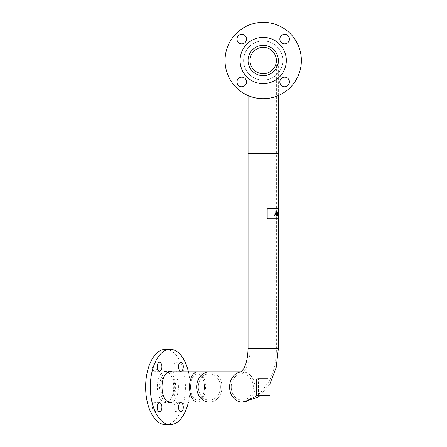 <?xml version="1.0" encoding="UTF-8"?>
<svg xmlns="http://www.w3.org/2000/svg" width="447" height="447" viewBox="0 0 447 447"><rect width="100%" height="100%" fill="white"/><g stroke="black" fill="none" stroke-linecap="round" stroke-linejoin="round"><path stroke-width="0.34" stroke-dasharray="2.23 1.68" d="M175.649 386.979A15.142 7.996 -90 0 1 167.653 402.127A15.142 7.996 -90 0 1 159.657 386.979A15.142 7.996 -90 0 1 167.653 371.837A15.142 7.996 -90 0 1 175.649 386.979M205.503 386.979A15.142 7.996 -90 0 1 197.507 402.127A15.142 7.996 -90 0 0 205.503 386.979A15.142 7.996 -90 0 0 197.507 371.837A15.142 7.996 -90 0 1 205.503 386.979M190.545 386.979A13.187 6.962 -90 0 1 197.507 373.798A13.187 6.962 -90 0 1 204.469 386.979A13.187 6.962 -90 0 1 197.507 400.166A13.187 6.962 -90 0 1 190.545 386.979A13.187 6.962 90 0 0 197.507 400.166A13.187 6.962 90 0 0 204.469 386.979A13.187 6.962 90 0 0 197.507 373.798A13.187 6.962 90 0 0 190.545 386.979M160.691 386.979A13.187 6.962 -90 0 1 167.653 373.798A13.187 6.962 -90 0 1 174.615 386.979A13.187 6.962 -90 0 1 167.653 400.166A13.187 6.962 -90 0 1 160.691 386.979M222.03 386.979A15.142 12.684 -90 0 1 209.352 402.127A15.142 12.684 -90 0 0 222.03 386.979A15.142 12.684 -90 0 0 209.352 371.837A15.142 12.684 -90 0 1 222.03 386.979M242.285 402.127A15.142 12.684 90 0 0 254.969 386.979A15.142 12.684 90 0 0 242.285 371.837A15.142 12.684 -90 0 1 254.969 386.979A15.142 12.684 -90 0 1 250.108 398.903M231.244 386.979A13.187 11.041 -90 0 1 242.285 373.798A13.187 11.041 -90 0 1 253.326 386.979A13.187 11.041 -90 0 1 242.285 400.166A13.187 11.041 -90 0 1 231.244 386.979M198.306 386.979A13.187 11.041 -90 0 1 209.352 373.798A13.187 11.041 -90 0 1 220.393 386.979A13.187 11.041 -90 0 1 209.352 400.166A13.187 11.041 -90 0 1 198.306 386.979A13.187 11.041 90 0 0 209.352 400.166A13.187 11.041 90 0 0 220.393 386.979A13.187 11.041 90 0 0 209.352 373.798A13.187 11.041 90 0 0 198.306 386.979M241.341 371.837L242.268 371.837A15.142 12.684 90 0 0 241.285 371.887A15.142 12.684 -90 0 1 242.257 371.837M167.653 400.166L242.285 400.166A13.187 11.041 -90 0 1 231.244 386.979A13.187 11.041 -90 0 1 242.285 373.798A13.187 11.041 -90 0 1 253.326 386.979A13.187 11.041 -90 0 1 242.285 400.166C247.509 400.099 252.298 398.612 256.651 395.712L260.808 392.421L268.843 381.732C273.838 372.077 276.352 361.07 276.386 348.71L250.018 348.71L276.386 348.71M248.057 348.811L278.341 348.811L248.057 348.71M263.199 45.376A15.142 15.142 0 0 1 278.341 60.518A15.142 15.142 0 0 1 263.199 75.666A15.142 15.142 0 0 1 248.057 60.518A15.142 15.142 0 0 0 263.199 75.666A15.142 15.142 0 0 0 278.341 60.518A15.142 15.142 0 0 0 263.199 45.376A15.142 15.142 0 0 0 248.057 60.518A15.142 15.142 0 0 1 263.199 45.376A15.142 15.142 0 0 0 248.057 60.518A15.142 15.142 0 0 1 263.199 45.376A15.142 15.142 0 0 1 278.341 60.518A15.142 15.142 0 0 1 263.199 75.666A15.142 15.142 0 0 1 248.057 60.518A15.142 15.142 0 0 0 263.199 75.666M263.199 73.705A13.187 13.187 0 0 1 250.018 60.518A13.187 13.187 0 0 1 263.199 47.337A13.187 13.187 0 0 1 276.386 60.518A13.187 13.187 0 0 1 263.199 73.705A13.187 13.187 0 0 0 276.386 60.518A13.187 13.187 0 0 0 263.199 47.337M267.608 218.851L278.369 218.851L267.675 218.851L278.369 218.851L278.369 208.805L267.608 208.805L267.127 209.308L267.127 218.348L267.675 218.851L267.127 218.348M267.608 208.805L278.369 208.805L267.608 208.805M276.861 211.09L276.436 214.845L275.95 211.09L275.268 211.09L274.486 216.113L275.134 216.113L275.615 212.66L276.09 216.113L276.766 216.113L277.134 212.604L277.447 216.113L277.799 216.113L277.375 211.09L276.771 211.09L276.436 214.845M277.939 213.28L278.375 213.28L278.375 212.442L277.939 212.442L277.838 213.28L278.375 213.28M278.431 211.09L278.615 214.035L278.593 211.09L278.52 212.057L278.498 211.09L278.034 211.09L278.034 216.113M278.515 214.035L278.621 216.002M278.503 215.275L278.621 212.057M267.127 209.308L267.194 218.348M267.194 209.308L267.675 208.805M277.146 211.09L276.62 211.09L276.62 216.113L277.067 216.113M277.056 214.666L277.531 213.968M278.246 214.666L278.425 214.247M278.604 216.113L278.487 212.057M277.838 213.28L277.939 212.442M277.838 212.442L278.375 212.442M278.28 213.28L278.28 212.442M276.771 211.09L277.375 211.09M275.268 211.09L274.413 216.113L275.061 216.113L275.536 212.66L276.006 216.113L276.676 216.113L277.045 212.604L277.358 216.113L277.799 216.113M277.704 216.113L277.285 211.09M275.19 211.09L275.95 211.09M276.347 214.845L275.872 211.09M241.766 43.884A4.794 4.794 0 0 0 246.565 39.09A4.794 4.794 0 0 0 241.766 34.29A4.794 4.794 0 0 0 236.971 39.09A4.794 4.794 0 0 0 241.766 43.884M279.839 39.09A4.794 4.794 0 0 0 284.633 43.884A4.794 4.794 0 0 0 289.433 39.09A4.794 4.794 0 0 0 284.633 34.29A4.794 4.794 0 0 0 279.839 39.09M284.633 77.158A4.794 4.794 0 0 0 279.839 81.952A4.794 4.794 0 0 0 284.633 86.752A4.794 4.794 0 0 0 289.433 81.952A4.794 4.794 0 0 0 284.633 77.158M246.565 81.952A4.794 4.794 0 0 0 241.766 77.158A4.794 4.794 0 0 0 236.971 81.952A4.794 4.794 0 0 0 241.766 86.752A4.794 4.794 0 0 0 246.565 81.952M301.373 60.518A38.168 38.168 0 0 1 263.199 98.692A38.168 38.168 0 0 1 225.031 60.518A38.168 38.168 0 0 1 263.199 22.35A38.168 38.168 0 0 1 301.373 60.518M282.789 60.518A19.59 19.59 0 0 1 263.199 80.108A19.59 19.59 0 0 1 243.615 60.518A19.59 19.59 0 0 1 263.199 40.934A19.59 19.59 0 0 1 282.789 60.518A19.59 19.59 0 0 1 263.199 80.108A19.59 19.59 0 0 1 243.615 60.518A19.59 19.59 0 0 1 263.199 40.934A19.59 19.59 0 0 1 282.789 60.518M286.331 60.518A23.127 23.127 0 0 1 263.199 83.65A23.127 23.127 0 0 1 240.073 60.518A23.127 23.127 0 0 1 263.199 37.392A23.127 23.127 0 0 1 286.331 60.518M259.673 378.548L267.971 378.548L259.673 378.548M259.673 395.623L267.971 395.623L259.673 395.623M267.842 378.548L256.924 378.548L267.842 378.548M268.217 379.05L256.422 379.05L269.982 379.05L269.48 378.548M256.924 395.623L269.48 395.623M269.982 395.12L256.422 395.12M159.523 402.702L154.83 402.702A4.52 2.386 -90 0 1 157.176 406.39M159.523 411.743L154.83 411.743A4.52 2.386 -90 0 1 152.444 407.223A4.52 2.386 -90 0 1 154.83 402.702M159.523 362.221L154.83 362.221A4.52 2.386 -90 0 1 157.176 365.903M159.523 371.256L154.83 371.256A4.52 2.386 -90 0 1 152.444 366.736A4.52 2.386 -90 0 1 154.83 362.221M180.901 362.221L176.207 362.221A4.52 2.386 -90 0 1 178.554 365.903M180.901 371.256L176.207 371.256A4.52 2.386 -90 0 1 173.822 366.736A4.52 2.386 -90 0 1 176.207 362.221M170.212 371.435L165.519 371.435A15.544 8.208 -90 0 1 173.727 386.979A15.544 8.208 -90 0 1 165.519 402.523A15.544 8.208 -90 0 1 157.31 386.979A15.544 8.208 -90 0 1 165.519 371.435M170.212 402.523L165.519 402.523M180.901 402.702L176.207 402.702A4.52 2.386 -90 0 1 178.554 406.39M180.901 411.743L176.207 411.743A4.52 2.386 -90 0 1 173.822 407.223A4.52 2.386 -90 0 1 176.207 402.702M188.422 371.837A37.671 19.892 -90 0 1 188.422 402.127M165.519 349.314A37.671 19.892 -90 0 1 185.41 386.979A37.671 19.892 -90 0 1 165.519 424.65M172.067 371.837A15.544 8.208 -90 0 1 178.42 386.979A15.544 8.208 -90 0 1 172.067 402.127M157.176 408.061A4.52 2.386 -90 0 1 154.83 411.743M157.176 367.574A4.52 2.386 -90 0 1 154.83 371.256M178.554 367.574A4.52 2.386 -90 0 1 176.207 371.256M178.554 408.061A4.52 2.386 -90 0 1 176.207 411.743M248.057 153.438L278.341 153.438M167.653 402.127L168.357 402.127M167.653 373.798L241.855 373.86C242.33 375.419 250.828 363.048 250.018 348.71M167.653 371.837L168.357 371.837M269.982 383.722L260.098 395.623M241.006 372.094L242.285 371.837M278.341 95.557L278.341 60.518M250.018 348.811L250.018 60.518M278.341 218.851L278.341 208.805M276.386 348.811L276.386 60.518M248.057 95.557L248.057 60.518M258.427 395.623L258.427 378.548M256.924 378.548L256.422 379.05M267.971 395.623L267.971 378.548"/><path stroke-width="0.67" d="M168.357 402.127L197.507 402.127A15.142 7.996 -90 0 1 189.511 386.979A15.142 7.996 -90 0 1 197.507 371.837L241.341 371.837M168.357 371.837L197.507 371.837A15.142 7.996 -90 0 0 189.511 386.979A15.142 7.996 -90 0 0 197.507 402.127L209.352 402.127A15.142 12.684 -90 0 1 196.669 386.979A15.142 12.684 -90 0 1 209.352 371.837A15.142 12.684 -90 0 0 196.669 386.979A15.142 12.684 -90 0 0 209.352 402.127L242.285 402.127A15.142 12.684 -90 0 1 229.607 386.979A15.142 12.684 -90 0 1 241.285 371.887A15.142 12.684 90 0 0 229.613 387.583A15.142 12.684 90 0 0 242.285 402.127A15.142 12.684 -90 0 0 250.108 398.903M241.006 372.094L243.749 368.579C246.431 363.729 247.867 357.108 248.057 348.71L278.341 348.71M269.982 383.722L276.218 367.389L278.341 348.811L248.057 348.811L248.057 95.557M276.386 60.518A13.187 13.187 0 0 0 263.199 47.337A13.187 13.187 0 0 0 250.018 60.518A13.187 13.187 0 0 0 263.199 73.705A13.187 13.187 0 0 0 276.386 60.518M267.608 218.851L267.127 218.348L267.608 218.851L278.369 218.851M267.194 209.308L267.675 208.805L267.194 209.308L267.194 218.348M267.127 209.308L267.127 218.348M278.593 211.09L278.604 216.113M278.582 213.225L278.503 215.275M278.341 211.09L278.526 214.823L278.129 216.113L278.341 211.09M277.146 211.09L277.146 214.666L277.626 213.856L277.626 214.823L277.067 216.113L276.71 216.113L276.71 211.09L277.146 211.09M278.369 208.805L267.675 208.805M277.056 211.09L277.146 214.666M277.531 213.968L276.972 216.113M278.246 211.09L278.341 214.666M278.425 214.247L278.129 216.113M241.766 43.884A4.794 4.794 0 0 0 246.565 39.09A4.794 4.794 0 0 0 241.766 34.29A4.794 4.794 0 0 0 236.971 39.09A4.794 4.794 0 0 0 241.766 43.884M279.839 39.09A4.794 4.794 0 0 0 284.633 43.884A4.794 4.794 0 0 0 289.433 39.09A4.794 4.794 0 0 0 284.633 34.29A4.794 4.794 0 0 0 279.839 39.09M284.633 77.158A4.794 4.794 0 0 0 279.839 81.952A4.794 4.794 0 0 0 284.633 86.752A4.794 4.794 0 0 0 289.433 81.952A4.794 4.794 0 0 0 284.633 77.158M246.565 81.952A4.794 4.794 0 0 0 241.766 77.158A4.794 4.794 0 0 0 236.971 81.952A4.794 4.794 0 0 0 241.766 86.752A4.794 4.794 0 0 0 246.565 81.952M301.373 60.518A38.168 38.168 0 0 1 263.199 98.692A38.168 38.168 0 0 1 225.031 60.518A38.168 38.168 0 0 1 263.199 22.35A38.168 38.168 0 0 1 301.373 60.518M248.057 60.518A15.142 15.142 0 0 1 263.199 45.376A15.142 15.142 0 0 1 278.341 60.518A15.142 15.142 0 0 1 263.199 75.666A15.142 15.142 0 0 1 248.057 60.518M286.331 60.518A23.127 23.127 0 0 1 263.199 83.65A23.127 23.127 0 0 1 240.073 60.518A23.127 23.127 0 0 1 263.199 37.392A23.127 23.127 0 0 1 286.331 60.518M256.422 379.05L256.422 395.12L269.982 395.12L269.982 379.05L268.217 379.05M269.982 395.12L269.48 395.623L256.924 395.623L256.422 395.12M159.523 411.743A4.52 2.386 -90 0 1 157.137 407.223A4.52 2.386 -90 0 1 159.523 402.702A4.52 2.386 -90 0 1 161.909 407.223A4.52 2.386 -90 0 1 159.523 411.743M159.523 371.256A4.52 2.386 -90 0 1 157.137 366.736A4.52 2.386 -90 0 1 159.523 362.221A4.52 2.386 -90 0 1 161.909 366.736A4.52 2.386 -90 0 1 159.523 371.256M180.901 371.256A4.52 2.386 -90 0 1 178.515 366.736A4.52 2.386 -90 0 1 180.901 362.221A4.52 2.386 -90 0 1 183.287 366.736A4.52 2.386 -90 0 1 180.901 371.256M172.067 402.127A15.544 8.208 -90 0 1 170.212 402.523A15.544 8.208 -90 0 1 162.004 386.979A15.544 8.208 -90 0 1 170.212 371.435A15.544 8.208 -90 0 1 172.067 371.837M180.901 411.743A4.52 2.386 -90 0 1 178.515 407.223A4.52 2.386 -90 0 1 180.901 402.702A4.52 2.386 -90 0 1 183.287 407.223A4.52 2.386 -90 0 1 180.901 411.743M188.422 402.127A37.671 19.892 -90 0 1 170.212 424.65A37.671 19.892 -90 0 1 150.321 386.979A37.671 19.892 -90 0 1 170.212 349.314A37.671 19.892 -90 0 1 188.422 371.837M170.212 424.65L165.519 424.65A37.671 19.892 -90 0 1 145.627 386.979A37.671 19.892 -90 0 1 165.519 349.314L170.212 349.314M157.176 406.39A4.52 2.386 -90 0 1 157.176 408.061M157.176 365.903A4.52 2.386 -90 0 1 157.176 367.574M178.554 365.903A4.52 2.386 -90 0 1 178.554 367.574M178.554 406.39A4.52 2.386 -90 0 1 178.554 408.061M278.341 208.805L278.341 153.438L248.057 153.438M260.098 395.623L257.869 397.249L242.285 402.127M278.341 153.438L278.341 95.557M278.341 348.811L278.341 218.851M278.621 208.805L278.621 211.09M278.621 216.002L278.621 218.851"/></g></svg>
